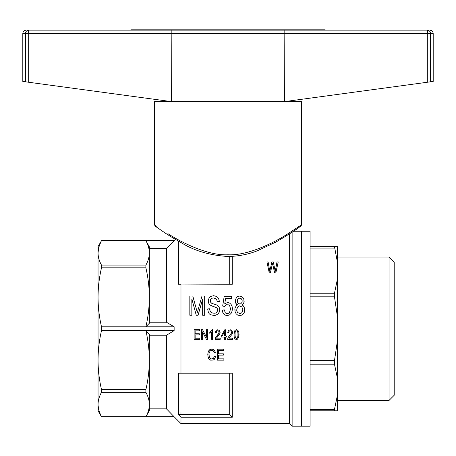 <?xml version="1.0" encoding="UTF-8"?>
<svg xmlns="http://www.w3.org/2000/svg" width="456" height="456" viewBox="0 0 456 456"><rect width="100%" height="100%" fill="white"/><g stroke="black" fill="none" stroke-linecap="round" stroke-linejoin="round"><path stroke-width="0.68" d="M337.44 400.385L389.082 400.385L389.082 257.053L337.44 257.053M310.08 409.323L334.476 409.323L334.476 410.799L337.44 410.799L337.44 395.158L334.476 409.323M310.08 410.799L334.476 410.799M310.08 364.196L334.476 364.196L334.476 360.628L310.08 360.628M310.08 246.639L334.476 246.639L337.44 262.28L337.44 246.639L334.476 246.639M310.08 248.115L334.476 248.115M310.08 293.242L334.476 293.242L334.476 296.81L337.44 316.84L337.44 279.078L334.476 293.242M310.08 296.81L334.476 296.81M334.476 364.196L337.44 378.36L337.44 395.158M337.44 262.28L337.44 279.078M337.44 316.84L337.44 340.598L334.476 360.628M337.44 378.36L337.44 340.598M292.125 232.132L292.125 426.189L301.53 426.189L301.53 328.719L301.53 426.189L310.08 426.189L310.08 231.249L301.53 231.249L301.53 328.719L301.53 231.249L293.447 231.249L298.15 228.023M389.082 400.385L394.212 395.255L394.212 262.183L389.082 257.053M289.56 233.82L289.56 423.624L292.125 426.189M178.41 241.121L178.41 284.259L180.975 284.259L180.975 373.179L232.275 373.179L232.275 417.246L180.975 417.246L180.975 423.624L289.56 423.624M232.275 256.369L232.275 284.259L180.975 284.031M234.008 334.618L234.583 331.045L235.062 330.332L236.499 329.734L238.032 330.509L238.847 332.356L238.75 337.354L237.268 339.321L235.495 339.201L234.726 338.489L234.156 336.938L234.059 333.131L235.062 330.332L236.499 329.734L238.032 330.509L238.847 332.356L239.035 334.618M221.228 335.986L224.768 329.796L225.538 329.796L225.538 335.986L226.586 335.986L226.586 337.058L225.538 337.058L225.538 339.321L224.58 339.321L224.58 337.058L221.228 337.058L221.228 335.986L224.768 329.796M209.783 332.173L211.983 329.734L212.61 329.734L212.61 339.321L211.652 339.321L211.652 331.877L209.783 333.307L209.783 332.173L211.983 329.734M202.555 329.734L206.528 337.235L202.555 329.734L201.501 329.734L201.501 339.321L202.504 339.321L202.504 331.877L206.431 339.321L207.531 339.321L207.531 329.734L206.528 329.734L206.528 337.235M227.641 338.905L228.262 337.235L231.471 333.011L231.186 331.164L230.177 330.685L229.129 331.221L228.741 332.652L227.783 332.475L228.502 330.446L230.229 329.734L231.904 330.509L232.526 333.011L231.762 334.675L228.889 338.13L232.668 338.13L232.668 339.321L227.641 339.321L228.262 337.235L231.186 333.724L231.614 332.293M208.939 354.574L209.652 357.909L210.968 358.929L212.718 358.861L213.482 358.319L214.468 356.278L215.62 356.615L214.252 359.408L213.208 360.086L210.581 360.154L208.78 358.724L207.902 356.142L207.902 353.007L208.888 350.561L210.746 349.199L213.1 349.267L214.086 349.877L215.397 352.26L214.252 352.602L213.317 350.829L212.661 350.425L211.84 350.288L210.148 350.898L208.996 353.554L209.27 357.025L210.256 358.524L211.789 358.997L213.482 358.319L214.468 356.278L215.62 356.615M215.192 338.905L215.813 337.235L219.022 333.011L218.737 331.164L217.729 330.685L216.68 331.221L216.292 332.652L215.335 332.475L216.053 330.446L217.78 329.734L219.456 330.509L220.077 333.011L219.313 334.675L216.44 338.13L220.219 338.13L220.219 339.321L215.192 339.321L215.813 337.235L218.737 333.724L219.165 332.293M232.44 308.683L232.058 311.186L231.198 313.209L229.471 314.993L227.173 315.472L225.258 315.113L223.822 314.041L222.767 312.377L222.385 310.114L224.301 309.875L225.258 312.73L226.119 313.449L227.173 313.568L228.422 313.329L229.567 312.377L230.525 308.923L229.664 305.702L228.61 304.87L226.313 304.75L224.591 306.421L222.676 306.062L224.204 296.297L231.676 296.297L231.676 298.68L225.549 298.68L224.779 303.679L227.652 302.488L229.471 302.966L231.004 304.277L232.058 306.301L232.44 308.683L232.058 311.186L231.198 313.209L229.471 314.993L227.173 315.472L225.258 315.113L223.822 314.041L222.767 312.377L222.385 310.114M272.802 264.651L272.528 263.289L270.397 272.887L269.245 272.887L266.948 261.926L268.099 261.926L269.792 271.388L271.873 261.926L273.298 261.926L275.213 271.388L277.014 261.926L278.223 261.926L275.812 272.887L274.609 272.887L272.528 263.289L272.255 264.583M219.803 309.875L219.61 311.305L218.173 313.922L215.682 315.233L214.149 315.472L210.609 314.76L209.361 313.922L208.403 312.497L207.64 308.923L209.652 308.803L209.84 310.228L210.797 312.138L212.713 313.09L215.107 313.209L216.064 312.85L217.597 310.946L217.694 309.276L216.834 307.851L210.415 305.229L209.361 304.517L208.312 302.368L208.312 299.752L209.555 297.249L210.706 296.417L213.579 295.699L216.543 296.417L217.694 297.369L218.555 298.441L219.416 301.416L217.409 301.536L216.258 298.914L213.67 297.962L212.046 298.201L210.991 298.914L210.415 299.871L210.319 301.895L211.755 303.325L217.119 305.11L218.27 306.062L219.131 307.133L219.803 309.875L219.034 312.73L218.173 313.922L215.682 315.233L214.149 315.472L210.609 314.76L209.361 313.922L208.403 312.497L207.64 308.923M244.792 309.755L244.41 312.138L243.356 313.922L241.731 315.113L239.816 315.472L237.707 315.113L236.174 313.802L235.125 312.018L234.931 308.085L236.368 305.588L237.61 304.87L236.561 304.277L235.507 302.368L235.695 299.153L236.561 297.489L237.901 296.417L239.719 296.058L241.537 296.537L242.974 297.608L243.835 299.273L244.028 302.368L243.646 303.44L241.919 304.87L243.168 305.702L244.604 308.205L244.41 312.138L243.356 313.922L241.731 315.113L239.816 315.472L237.707 315.113L236.174 313.802L235.125 312.018L234.834 309.635M180.975 373.179L178.41 373.179L178.41 414.493A1785.821 1785.821 47 0 0 180.975 417.246M175.4 239.383L166.44 248.611L166.44 322.227L174.135 326.792L174.135 330.646L145.886 330.646L149.34 334.185L149.34 360.132C149.294 350.191 148.143 340.364 145.886 330.646L101.494 330.646C99.237 340.364 98.086 350.191 98.04 360.132C98.086 370.067 99.237 379.894 101.494 389.612L101.494 392.337L145.886 392.337L145.886 389.612C148.143 379.894 149.294 370.067 149.34 360.132L149.34 404.552C149.294 400.436 148.143 396.367 145.886 392.337M101.494 392.337C99.237 396.367 98.086 400.436 98.04 404.552C98.086 408.667 99.237 412.737 101.494 416.761L145.886 416.761L149.34 410.617L149.34 404.552L149.34 408.827L166.44 408.827L174.135 416.761L166.44 408.827L166.44 335.211L174.135 330.646M149.34 404.552C149.294 408.667 148.143 412.737 145.886 416.761L174.135 416.761L180.975 423.624M229.71 373.179L229.71 414.493A1785.821 1785.821 47.1 0 0 232.275 417.246M178.41 414.493L229.71 414.493M229.71 256.477L229.71 284.259M224.58 331.757L224.58 335.986L222.135 335.986L224.58 331.757M230.525 308.923L229.664 305.702L228.61 304.87L226.313 304.75L224.591 306.421L222.676 306.062M225.549 298.68L224.779 303.679M224.204 296.297L231.676 296.297M235.444 331.404L235.062 332.652L235.062 336.642L235.399 337.776L236.499 338.489L237.599 337.776L237.935 336.642L237.935 332.652L237.074 330.925L235.877 330.868L235.444 331.404M199.631 329.734L199.631 330.868L195.134 330.868L195.134 333.786L199.346 333.786L199.346 334.915L195.134 334.915L195.134 338.192L199.825 338.192L199.825 339.321L194.125 339.321L194.125 329.734L199.631 329.734M215.335 332.475L216.053 330.446L217.78 329.734L219.456 330.509L220.123 332.413M189.827 315.233L191.839 315.233L191.839 298.914L196.245 315.233L198.064 315.233L202.658 299.153L202.658 315.233L204.67 315.233L204.67 296.058L201.991 296.058L197.3 312.497L192.797 296.058L189.827 296.058L189.827 315.233M239.816 313.568L240.962 313.329L242.016 312.497L242.877 309.755L241.919 307.013L239.719 305.822L237.519 307.013L236.943 308.324L236.749 310.707L237.519 312.497L239.816 313.568M234.965 334.618L235.399 337.776L236.499 338.489L237.599 337.776L238.078 334.618M207.793 354.574L208.284 351.65L209.76 349.672L210.746 349.199L211.897 348.994L214.086 349.877L215.397 352.26M227.783 332.475L228.502 330.446L230.229 329.734L231.904 330.509L232.571 332.413M217.791 309.994L216.834 307.851L211.567 305.822L209.361 304.517L208.312 302.368L208.215 301.063M237.61 304.87L235.889 303.44L235.41 301.063M244.222 301.063L243.646 303.44L241.919 304.87M242.877 309.755L241.919 307.013L239.719 305.822L237.519 307.013L236.749 309.755M242.113 302.248L242.113 299.871L240.774 298.201L238.762 298.201L237.998 298.914L237.422 299.871L237.422 302.134L238.762 303.799L240.774 303.799L242.113 302.248M218.515 355.121L223.332 355.121L223.332 353.827L218.515 353.827L218.515 350.493L223.662 350.493L223.662 349.199L217.369 349.199L217.369 360.154L223.879 360.154L223.879 358.861L218.515 358.861L218.515 355.121M219.416 301.416L217.409 301.536L216.258 298.914L213.67 297.962L212.046 298.201L210.991 298.914L210.227 300.943M242.307 301.063L241.537 298.914L239.816 297.962L237.998 298.914L237.325 300.943M166.44 248.611L149.34 248.611L149.34 252.886C149.294 248.771 148.143 244.701 145.886 240.677L149.34 246.821L149.34 252.886C149.294 257.002 148.143 261.071 145.886 265.101L101.494 265.101L101.494 267.826L145.886 267.826L145.886 265.101M174.135 240.677L101.494 240.677C99.237 244.701 98.086 248.771 98.04 252.886L98.73 247.511L100.85 241.908M100.85 415.53L98.935 410.691L98.051 405.321L98.04 246.639L101.494 240.677M98.04 252.886C98.086 257.002 99.237 261.071 101.494 265.101M180.969 412.11L180.969 415.068M166.44 335.211L149.34 335.211M166.44 322.227L149.34 322.227L149.34 297.306C149.294 287.371 148.143 277.544 145.886 267.826M101.494 416.761L174.135 416.784M174.135 326.792L101.494 326.792L101.494 330.646M101.494 416.784L98.04 410.799L98.04 404.552M101.494 389.612L145.886 389.612M101.494 267.826C99.237 277.544 98.086 287.371 98.04 297.306C98.086 307.247 99.237 317.074 101.494 326.792M149.34 297.306L149.34 323.253L145.886 326.792C148.143 317.074 149.294 307.247 149.34 297.306L149.34 252.886M98.04 395.329L98.04 360.132M98.04 297.306L98.04 262.109M156.95 226.461L154.47 224.751L154.47 101.631L301.53 101.631L301.53 224.751L301.142 225.834L299.17 227.305C295.368 230.251 287.673 235.136 276.085 241.965L257.492 250.72C248.377 254.362 238.551 256.289 228 256.494L228 254.784C205.103 255.907 175.087 238.539 167.916 233.637L168.059 233.728C175.224 238.602 205.057 255.879 228 254.784C250.942 255.884 280.799 238.591 287.964 233.711L301.53 224.751L288.072 233.643C280.902 238.545 250.903 255.907 228 254.784M300.892 225.196L299.05 226.461M28.272 82.194L28.272 33.573A3.42 0.576 -90 0 1 28.848 30.153L171.861 30.153L171.57 101.631L22.8 81.453L22.8 33.573C23.005 31.498 24.145 30.358 26.22 30.153M147.801 30.153L147.801 29.811L130.872 29.811L130.872 30.153L28.848 30.153C25.359 30.153 25.359 30.153 28.848 30.153A3.42 3.357 90 0 0 25.496 33.573L22.8 33.573M430.504 81.818L430.504 33.573L433.2 33.573L433.2 81.453L284.43 101.631L284.139 30.153L427.152 30.153A3.42 0.576 90 0 1 427.728 33.573L430.504 33.573A3.42 3.357 -90 0 0 427.152 30.153L325.47 30.153M284.139 30.153L171.861 30.153M307.39 30.153L307.39 29.811L325.128 29.811L325.128 30.153M147.801 29.811L307.39 29.811M25.496 81.818L25.496 33.573L427.728 33.573L427.728 82.194M174.135 240.654L101.494 240.654M158.232 228.285L157.879 228.04M157.839 228.011L156.533 227.099M156.362 226.974L156.043 226.752M155.724 226.524L155.433 226.319M228 256.494C209.714 255.32 194.148 250.732 181.3 242.729C173.36 238.266 167.033 234.384 162.319 231.089L155.188 226.142L154.47 224.751M298.19 227.994L299.923 226.774M300.253 226.541L300.567 226.319M433.2 33.573C432.995 31.498 431.855 30.358 429.78 30.153"/></g></svg>
